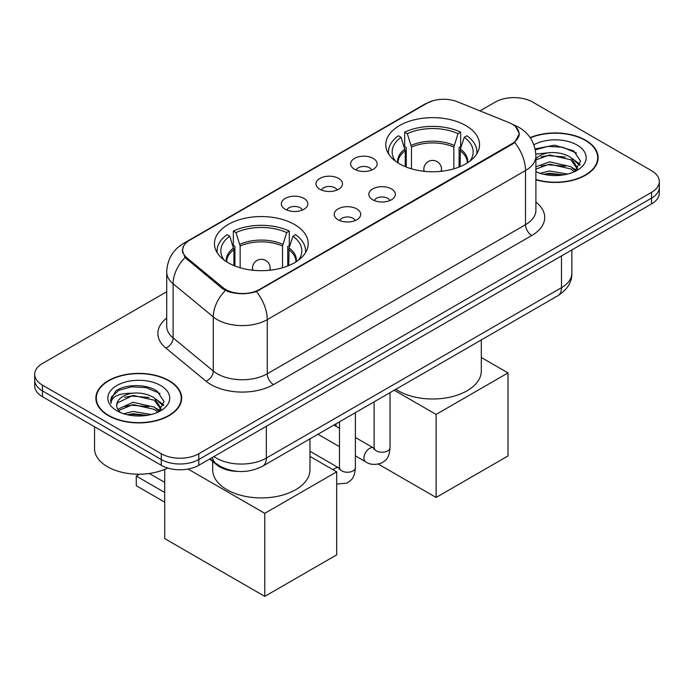 <?xml version="1.0" encoding="UTF-8"?>
<svg xmlns="http://www.w3.org/2000/svg" width="694" height="694" viewBox="0 0 694 694"><rect width="100%" height="100%" fill="white"/><g stroke="black" fill="none" stroke-linecap="round" stroke-linejoin="round"><path stroke-width="1.04" d="M294.473 224.492A46.871 27.057 0 0 0 243.394 218.619A46.871 27.057 0 0 0 214.463 243.62A46.871 27.057 0 0 0 228.187 262.757A46.871 27.057 0 0 0 279.266 268.621A46.871 27.057 0 0 0 308.205 243.62A46.871 27.057 0 0 0 294.473 224.492M465.813 125.571A46.871 27.057 0 0 0 414.734 119.706A46.871 27.057 0 0 0 385.795 144.699A46.871 27.057 0 0 0 399.527 163.836A46.871 27.057 0 0 0 450.606 169.7A46.871 27.057 0 0 0 479.537 144.699A46.871 27.057 0 0 0 465.813 125.571M354.504 169.249A13.264 7.66 180 0 1 351.875 167.089A13.264 7.66 180 0 1 356.265 157.564A13.264 7.66 180 0 1 373.259 158.423A13.264 7.66 180 0 1 375.896 167.089A13.264 7.66 180 0 1 354.504 169.249M371.646 170.047A7.955 4.598 0 0 0 369.512 167.809A7.955 4.598 0 0 0 361.669 166.647A7.955 4.598 0 0 0 356.117 170.047M319.865 189.254A13.264 7.66 180 0 1 317.227 187.085A13.264 7.66 180 0 1 321.626 177.569A13.264 7.66 180 0 1 338.62 178.419A13.264 7.66 180 0 1 341.257 187.085A13.264 7.66 180 0 1 319.865 189.254M337.006 190.043A7.955 4.598 0 0 0 334.872 187.805A7.955 4.598 0 0 0 327.03 186.643A7.955 4.598 0 0 0 321.478 190.043M285.217 209.25A13.264 7.66 180 0 1 282.588 207.09A13.264 7.66 180 0 1 286.978 197.564A13.264 7.66 180 0 1 303.981 198.423A13.264 7.66 180 0 1 306.609 207.09A13.264 7.66 180 0 1 285.217 209.25M302.358 210.048A7.955 4.598 0 0 0 300.224 207.81A7.955 4.598 0 0 0 292.382 206.647A7.955 4.598 0 0 0 286.83 210.048M372.704 199.759A13.264 7.66 180 0 1 370.067 197.59A13.264 7.66 180 0 1 374.465 188.074A13.264 7.66 180 0 1 391.459 188.924A13.264 7.66 180 0 1 394.097 197.59A13.264 7.66 180 0 1 372.704 199.759M389.846 200.549A7.955 4.598 0 0 0 387.712 198.311A7.955 4.598 0 0 0 379.87 197.148A7.955 4.598 0 0 0 374.318 200.549M338.056 219.755A13.264 7.66 180 0 1 335.428 217.595A13.264 7.66 180 0 1 339.817 208.079A13.264 7.66 180 0 1 356.82 208.929A13.264 7.66 180 0 1 359.449 217.595A13.264 7.66 180 0 1 338.056 219.755M355.198 220.553A7.955 4.598 0 0 0 353.064 218.315A7.955 4.598 0 0 0 345.222 217.153A7.955 4.598 0 0 0 339.67 220.553M508.893 122.578A23.874 13.785 180 0 1 512.085 124.122A23.874 13.785 180 0 1 519.077 133.873A23.874 13.785 180 0 1 512.085 143.623L259.452 289.476A23.874 13.785 180 0 1 223.017 287.628L186.955 257.908A23.874 13.785 180 0 1 182.643 249.996A23.874 13.785 180 0 1 189.636 240.254L426.827 103.311A23.874 13.785 180 0 1 457.407 101.766L508.893 122.578M237.66 471.391A26.528 15.32 180 0 1 216.788 464.867L209.683 459.012M535.889 179.798A42.889 24.758 0 0 0 598.124 157.703A42.889 24.758 0 0 0 585.562 140.188A42.889 24.758 0 0 0 530.147 137.62M169.093 380.633A42.889 24.758 0 0 0 122.352 375.263A42.889 24.758 0 0 0 95.876 398.139A42.889 24.758 0 0 0 108.438 415.654A42.889 24.758 0 0 0 155.178 421.024A42.889 24.758 0 0 0 181.663 398.139A42.889 24.758 0 0 0 169.093 380.633M96.319 400.369A42.889 24.758 0 0 0 96.171 401.028M515.659 126.759L519.39 133.725L514.714 142.47L512.398 144.152L256.459 291.575C246.995 294.43 237.53 294.43 228.066 291.575L222.705 288.86L185.038 257.5L182.331 250.621L183.554 246.231M166.707 291.758L42.473 363.483A26.528 15.32 0 0 0 34.7 374.318L34.7 385.864A26.528 15.32 0 0 0 42.473 396.699L161.277 465.292L161.277 459.515A26.528 15.32 0 0 0 198.796 459.515L651.527 198.137A26.528 15.32 0 0 0 659.3 187.302A26.528 15.32 0 0 1 651.527 198.137L198.796 459.515A26.528 15.32 0 0 1 161.277 459.515L42.473 390.922L161.277 459.515L161.277 453.737A26.528 15.32 0 0 0 198.796 453.737L651.527 192.359A26.528 15.32 0 0 0 659.3 181.524A26.528 15.32 0 0 0 651.527 170.698L532.723 102.105A26.528 15.32 0 0 0 495.204 102.105L479.979 110.893M34.7 380.095A26.528 15.32 0 0 0 42.473 390.922A26.528 15.32 0 0 1 34.7 380.095M34.7 374.318A26.528 15.32 0 0 0 42.473 385.144L161.277 453.737M181.368 401.028A42.889 24.758 0 0 0 181.221 400.369M597.829 160.592A42.889 24.758 0 0 0 597.681 159.932M161.277 465.292A26.528 15.32 0 0 0 198.796 465.292L651.527 203.915A26.528 15.32 0 0 0 659.3 193.079L659.3 181.524M535.889 179.512A42.447 24.507 0 0 0 597.681 157.703A42.447 24.507 0 0 0 585.25 140.37A42.447 24.507 0 0 0 530.311 137.863M540.14 173.3L549.509 171.01L567.683 174.064M543.801 174.307L549.509 173.3L563.866 174.862M535.889 166.803L549.509 161.841L570.867 166.673L575.413 171.01M535.889 169.093L549.509 164.131L570.867 168.963L574.224 171.808M535.829 154.094L548.277 152.801A22.113 12.761 0 0 0 535.889 158.735M548.277 152.801C556.761 151.917 564.291 153.478 570.867 157.503L577.339 167.688L577.182 169.371M535.889 159.924L549.509 154.962L570.867 159.793L577.269 168.833M535.889 171.192L536.835 172.069M535.889 171.652A30.952 17.871 0 0 0 577.113 170.334A30.952 17.871 0 0 0 577.113 145.063A30.952 17.871 0 0 0 533.86 144.777M574.597 171.644L580.548 161.173L573.756 150.884L554.627 145.167L535.083 148.88M535.291 149.869L547.939 146.417L562.53 147.18L576.488 153.07M541.094 156.853L547.939 155.586L565.437 157.061M574.927 161.173L579.846 165.285M541.094 166.022L547.939 164.756L565.437 166.239M574.927 170.342L575.647 170.819M544.391 174.437L547.939 173.925L563.537 174.914M572.307 158.553L580.123 164.478M572.307 167.722L576.376 170.177M108.75 415.472A42.447 24.507 0 0 0 155.014 420.781A42.447 24.507 0 0 0 181.221 398.139A42.447 24.507 0 0 0 168.781 380.815A42.447 24.507 0 0 0 122.526 375.497A42.447 24.507 0 0 0 96.319 398.139A42.447 24.507 0 0 0 108.75 415.472M94.549 426.767L94.549 448.688A44.216 25.531 0 0 0 107.501 466.741A44.216 25.531 0 0 0 167.662 468.008M123.671 413.745L133.048 411.455L151.223 414.5M127.34 414.752L133.048 413.745L147.406 415.298M117.711 409.252L133.048 402.286L154.406 407.118L158.952 411.455M118.474 410.51L133.048 404.576L154.406 409.408L157.764 412.253M158.137 412.08L164.088 401.618L157.295 391.321C146.503 383.591 125.12 383.947 115.681 391.069L110.58 400.403L111.066 403.405C111.352 396.673 118.266 393.29 131.817 393.246A22.113 12.761 0 0 0 116.661 405.365A22.113 12.761 0 0 0 117.737 409.295L120.374 412.514M131.817 393.246C140.301 392.353 147.822 393.923 154.406 397.94L160.878 408.133L160.722 409.816M116.661 405.617L117.416 402.902L133.048 395.407L154.406 400.238L160.808 409.278M160.652 385.508A30.952 17.871 0 0 0 116.887 385.508A30.952 17.871 0 0 0 116.887 410.779A30.952 17.871 0 0 0 160.652 410.779A30.952 17.871 0 0 0 160.652 385.508M110.58 400.612L111.543 396.838L118.839 390.306L131.47 386.853L146.061 387.616L160.028 393.507M124.634 397.298L131.47 396.022L148.976 397.506M158.466 401.618L163.385 405.73M124.634 406.467L131.47 405.201L148.976 406.675M158.466 410.787L159.186 411.256M127.93 414.882L131.47 414.37L147.076 415.359M155.846 398.998L163.663 404.914M155.846 408.167L159.915 410.622M405.227 166.638L405.227 150.711L401.071 137.291A40.504 23.388 0 0 0 394.435 159.637A40.504 23.388 0 0 0 395.459 161.155M406.259 167.054L406.259 147.51L404.689 146.599L404.689 132.155A44.216 25.531 0 0 1 460.651 132.155L458.014 133.682A40.504 23.388 0 0 0 407.326 133.682L411.481 147.102L411.481 168.842M453.85 168.842L453.85 147.102L458.014 133.682M395.858 389.273A48.641 28.081 0 0 0 398.278 390.783A48.641 28.081 0 0 0 451.282 396.864A48.641 28.081 0 0 0 481.306 370.926L481.306 339.939M460.651 132.155L460.651 146.599L459.081 147.51L459.081 167.054M401.071 137.291L398.434 135.764A44.216 25.531 0 0 0 388.449 151.925A44.216 25.531 0 0 0 388.579 153.895M407.326 133.682L404.689 132.155M476.752 153.895A44.216 25.531 0 0 0 476.882 151.925A44.216 25.531 0 0 0 466.906 135.764L464.26 137.291L460.4 149.019L460.105 166.638M469.881 161.155A40.504 23.388 0 0 0 470.905 159.637A40.504 23.388 0 0 0 464.26 137.291M436.11 497.459L436.11 414.422L508.017 372.912L508.017 455.949L436.11 497.459L378.438 464.165M336.061 426.324L336.061 423.8M436.11 414.422L394.201 390.228M481.306 357.488L508.017 372.912M233.895 265.559L233.895 249.632L229.74 236.212A40.504 23.388 0 0 0 223.095 258.55A40.504 23.388 0 0 0 224.119 260.077M234.919 265.976L234.919 246.422L233.349 245.52L233.349 231.076A44.216 25.531 0 0 1 289.311 231.076L286.674 232.603A40.504 23.388 0 0 0 235.986 232.603L240.15 246.023L240.15 267.763M282.519 267.763L282.519 246.023L286.674 232.603M212.694 461.493L212.694 469.847A48.641 28.081 0 0 0 226.938 489.704A48.641 28.081 0 0 0 279.942 495.785A48.641 28.081 0 0 0 309.966 469.847L309.966 438.86M289.311 231.076L289.311 245.52L287.741 246.422L287.741 265.976M229.74 236.212L227.094 234.685A44.216 25.531 0 0 0 217.118 250.846A44.216 25.531 0 0 0 217.248 252.807M235.986 232.603L233.349 231.076M305.421 252.807A44.216 25.531 0 0 0 305.551 250.846A44.216 25.531 0 0 0 295.566 234.685L292.929 236.212L289.068 247.94L288.773 265.559M298.541 260.077A40.504 23.388 0 0 0 299.565 258.55A40.504 23.388 0 0 0 292.929 236.212M164.721 502.152L136.267 485.731L136.267 476.058L164.721 492.48M264.77 596.38L264.77 513.343L336.685 471.833L336.685 554.862L264.77 596.38L164.721 538.622L164.721 469.352M264.77 513.343L188.065 469.057M309.966 456.409L336.685 471.833M149.314 473.481L164.721 482.373M139.459 474.21L136.267 476.058M186.955 257.908L186.955 259.391M223.017 287.628L223.017 289.112M259.452 289.476L259.452 290.179M512.085 143.623L512.085 144.326M216.788 464.078L216.788 464.867M535.889 202.136A44.216 25.531 180 0 1 531.778 235.5L273.523 384.606A8.84 5.11 60 0 1 267.268 373.771L525.531 224.674A35.377 20.421 0 0 0 535.889 210.23L535.889 156.072A35.377 20.421 180 0 1 525.531 170.516A30.952 17.871 -120 0 0 514.714 142.47M273.523 384.606A44.216 25.531 180 0 1 210.993 384.606A44.216 25.531 180 0 1 206.04 381.197L165.866 348.067A44.216 25.531 180 0 1 166.707 318.112M217.248 373.771A35.377 20.421 0 0 0 267.268 373.771L267.268 319.622A35.377 20.421 180 0 1 217.248 319.622A35.377 20.421 180 0 1 213.284 316.889L173.11 283.768A35.377 20.421 180 0 1 166.707 272.057L166.707 326.206A35.377 20.421 0 0 0 173.11 337.917L213.284 371.047A35.377 20.421 0 0 0 217.248 373.771M535.889 156.072C535.291 143.354 529.696 133.821 519.121 127.462L514.653 125.284A30.952 14.496 112 0 0 513.334 124.903M256.459 291.575A30.952 17.871 60 0 1 267.268 319.622L525.531 170.516L525.531 224.674A8.84 5.11 60 0 0 531.778 235.5M186.816 242.215A30.952 17.871 -120 0 0 183.485 243.447C172.901 249.797 167.315 259.33 166.707 272.057M183.485 243.447L424.537 104.274A30.952 17.871 60 0 1 426.879 103.276M185.038 257.5A30.952 20.699 129.5 0 0 173.11 283.768L173.11 337.917A8.84 5.916 -50.5 0 1 165.866 348.067M225.342 290.5A30.952 20.699 129.5 0 0 213.284 316.889L213.284 371.047A8.84 5.916 -50.5 0 1 206.04 381.197M198.796 453.737L198.796 465.292M651.527 192.359L651.527 203.915M42.473 385.144L42.473 396.699M213.934 456.557A35.377 20.421 0 0 0 216.311 458.075A35.377 20.421 0 0 0 266.331 458.075L561.481 287.672A35.377 20.421 0 0 0 571.847 273.228C572.099 282.007 567.432 289.519 557.82 295.765L262.67 466.168A17.688 10.21 60 0 0 266.331 458.075L266.331 426.298M561.481 255.895L561.481 287.672A17.688 10.21 60 0 1 557.82 295.765M212.503 457.381A17.688 11.833 129.5 0 0 215.582 463.132L210.213 458.708M405.227 150.711A34.665 20.013 0 0 0 398 162.917M453.85 147.102A34.665 20.013 0 0 0 411.481 147.102M404.932 149.019A35.082 20.256 0 0 0 397.662 162.691M454.154 145.402A35.082 20.256 0 0 0 411.186 145.402M467.678 162.691A35.082 20.256 0 0 0 460.4 149.019M467.331 162.917A34.665 20.013 0 0 0 460.105 150.711M424.615 171.357A8.84 5.11 180 0 1 423.826 169.249L423.826 171.279M441.514 171.279L441.514 169.249A8.84 5.11 180 0 1 440.725 171.357M233.895 249.632A34.665 20.013 0 0 0 226.669 261.838M282.519 246.023A34.665 20.013 0 0 0 240.15 246.023M233.6 247.94A35.082 20.256 0 0 0 226.322 261.612M282.814 244.323A35.082 20.256 0 0 0 239.846 244.323M296.338 261.612A35.082 20.256 0 0 0 289.068 247.94M296 261.838A34.665 20.013 0 0 0 288.773 249.632M253.275 270.278A8.84 5.11 180 0 1 252.486 268.17L252.486 270.2M270.174 270.2L270.174 268.17A8.84 5.11 180 0 1 269.385 270.278M390.037 392.631L390.037 447.639A7.955 4.598 180 0 1 387.347 451.091A7.955 4.598 180 0 1 376.452 450.892A7.955 4.598 180 0 1 374.118 447.639L373.866 449.356L374.578 448.775M390.037 447.639C389.134 458.864 385.899 460.061 381.448 463.124C374.881 465.162 369.59 464.702 365.591 461.753A7.955 4.598 -60 0 1 364.376 455.377A7.955 4.598 -60 0 1 369.572 448.367A7.955 4.598 -60 0 1 369.928 448.168A7.955 4.598 -60 0 1 373.554 447.968L374.101 448.255M355.397 412.635L355.397 467.643A7.955 4.598 180 0 1 352.699 471.087A7.955 4.598 180 0 1 341.812 470.888A7.955 4.598 180 0 1 339.479 467.643L339.227 469.361L339.939 468.771M333.111 469.769A7.955 4.598 -60 0 1 334.933 468.363A7.955 4.598 -60 0 1 335.289 468.172A7.955 4.598 -60 0 1 338.915 467.973L339.453 468.259M182.643 249.996L182.643 252.928M519.077 133.873L519.077 135.981M424.537 104.274L432.631 100.847M514.653 125.284L512.727 124.512M262.67 466.168C248.435 473.317 234.208 473.317 219.972 466.168L215.582 463.132M571.847 273.228L571.847 249.918M597.681 161.251L597.681 157.703M577.339 169.206L577.339 167.688M181.221 401.687L181.221 398.139M160.878 409.642L160.878 408.133M96.319 401.687L96.319 398.139M388.449 153.678L388.449 151.925M476.882 153.678L476.882 151.925M441.514 169.249A8.84 8.84 0 0 0 428.25 161.598A8.84 8.84 0 0 0 423.826 169.249M217.118 252.599L217.118 250.846M305.551 252.599L305.551 250.846M270.174 268.17A8.84 8.84 0 0 0 256.91 260.51A8.84 8.84 0 0 0 252.486 268.17M365.591 461.753L355.397 455.863M339.479 446.676L317.956 434.253M374.118 401.826L374.118 447.639M373.554 447.968L355.397 437.489M339.479 428.293L333.875 425.058M355.397 467.643C354.495 478.869 351.259 480.066 346.809 483.128L336.685 484.074M339.479 421.822L339.479 467.643M338.915 467.973L309.966 451.265"/></g></svg>
